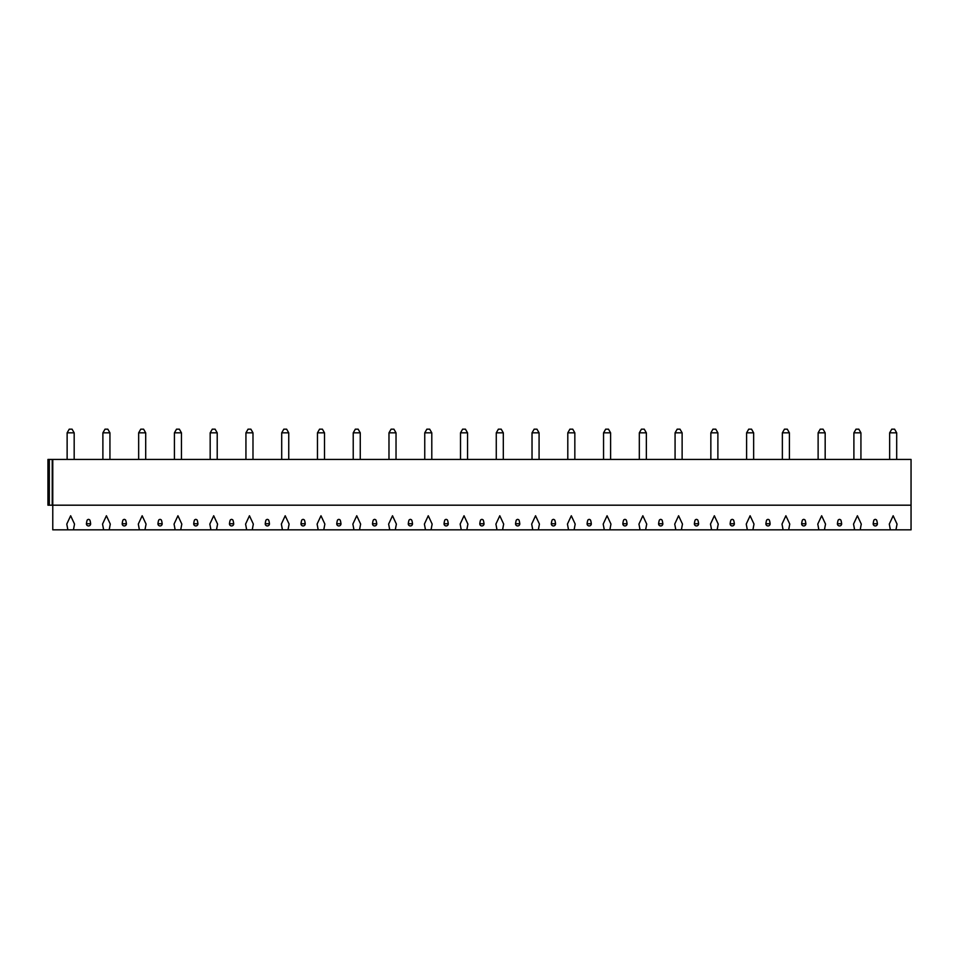 <?xml version="1.0" encoding="UTF-8"?>
<svg xmlns="http://www.w3.org/2000/svg" width="959" height="959" viewBox="0 0 959 959"><rect width="100%" height="100%" fill="white"/><g stroke="black" fill="none" stroke-linecap="round" stroke-linejoin="round"><path stroke-width="1.44" d="M911.05 505.189L911.05 529.836L895.958 529.836L897.049 524.07L893.165 515.762L889.293 524.07L890.384 529.836L860.187 529.836L861.278 524.07L857.406 515.762L853.534 524.07L854.625 529.836L824.428 529.836L825.519 524.07L821.647 515.762L817.775 524.07L818.866 529.836L788.67 529.836L789.76 524.07L785.889 515.762L782.005 524.07L783.095 529.836L752.911 529.836L754.002 524.07L750.118 515.762L746.246 524.07L747.337 529.836L717.152 529.836L718.231 524.07L714.359 515.762L710.487 524.07L711.578 529.836L681.381 529.836L682.472 524.07L678.6 515.762L674.728 524.07L675.819 529.836L645.623 529.836L646.714 524.07L642.842 515.762L638.958 524.07L640.049 529.836L609.864 529.836L610.955 524.07L607.071 515.762L603.199 524.07L604.29 529.836L574.105 529.836L575.184 524.07L571.312 515.762L567.44 524.07L568.531 529.836L538.335 529.836L539.426 524.07L535.554 515.762L531.682 524.07L532.772 529.836L502.576 529.836L503.667 524.07L499.795 515.762L495.911 524.07L497.002 529.836L466.817 529.836L467.908 524.07L464.036 515.762L460.152 524.07L461.243 529.836L431.059 529.836L432.149 524.07L428.265 515.762L424.393 524.07L425.484 529.836L395.288 529.836L396.379 524.07L392.507 515.762L388.635 524.07L389.726 529.836L359.529 529.836L360.62 524.07L356.748 515.762L352.876 524.07L353.955 529.836L323.77 529.836L324.861 524.07L320.989 515.762L317.105 524.07L318.196 529.836L288.012 529.836L289.103 524.07L285.219 515.762L281.347 524.07L282.437 529.836L252.241 529.836L253.332 524.07L249.46 515.762L245.588 524.07L246.679 529.836L216.482 529.836L217.573 524.07L213.701 515.762L209.829 524.07L210.92 529.836L180.724 529.836L181.814 524.07L177.942 515.762L174.058 524.07L175.149 529.836L144.965 529.836L146.056 524.07L142.172 515.762L138.3 524.07L139.391 529.836L109.194 529.836L110.285 524.07L106.413 515.762L102.541 524.07L103.632 529.836L73.435 529.836L74.526 524.07L70.654 515.762L66.782 524.07L67.873 529.836L52.769 529.836L52.769 505.189L911.05 505.189L911.05 459.433L52.769 459.433L52.769 505.189L47.95 505.189L47.95 459.433L52.769 459.433M86.43 523.734A2.11 1.918 180 0 0 86.418 523.83A2.11 2.11 0 0 0 88.54 525.94A2.11 2.11 0 0 0 90.649 523.83A2.11 1.918 180 0 0 90.637 523.734C89.942 518.208 89.235 520.138 88.54 519.31C87.832 520.138 87.125 518.208 86.43 523.734L90.637 523.734M122.189 523.734A2.11 1.918 180 0 0 122.189 523.83A2.11 2.11 0 0 0 124.298 525.94A2.11 2.11 0 0 0 126.408 523.83A2.11 1.918 180 0 0 126.408 523.734C125.701 518.208 124.994 520.138 124.298 519.31C123.591 520.138 122.884 518.208 122.189 523.734L126.408 523.734M157.947 523.734A2.11 1.918 180 0 0 157.947 523.83A2.11 2.11 0 0 0 160.057 525.94A2.11 2.11 0 0 0 162.167 523.83A2.11 1.918 180 0 0 162.167 523.734C161.46 518.208 160.764 520.138 160.057 519.31C159.35 520.138 158.655 518.208 157.947 523.734L162.167 523.734M193.706 523.734A2.11 1.918 180 0 0 193.706 523.83A2.11 2.11 0 0 0 195.816 525.94A2.11 2.11 0 0 0 197.926 523.83A2.11 1.918 180 0 0 197.926 523.734C197.23 518.208 196.523 520.138 195.816 519.31C195.121 520.138 194.413 518.208 193.706 523.734L197.926 523.734M229.465 523.734A2.11 1.918 180 0 0 229.465 523.83A2.11 2.11 0 0 0 231.575 525.94A2.11 2.11 0 0 0 233.696 523.83A2.11 1.918 180 0 0 233.684 523.734C232.989 518.208 232.282 520.138 231.575 519.31C230.879 520.138 230.172 518.208 229.465 523.734L233.684 523.734M265.235 523.734A2.11 1.918 180 0 0 265.235 523.83A2.11 2.11 0 0 0 267.345 525.94A2.11 2.11 0 0 0 269.455 523.83A2.11 1.918 180 0 0 269.455 523.734C268.748 518.208 268.041 520.138 267.345 519.31C266.638 520.138 265.931 518.208 265.235 523.734L269.455 523.734M300.994 523.734A2.11 1.918 180 0 0 300.994 523.83A2.11 2.11 0 0 0 303.104 525.94A2.11 2.11 0 0 0 305.214 523.83A2.11 1.918 180 0 0 305.214 523.734C304.506 518.208 303.811 520.138 303.104 519.31C302.397 520.138 301.701 518.208 300.994 523.734L305.214 523.734M336.753 523.734A2.11 1.918 180 0 0 336.753 523.83A2.11 2.11 0 0 0 338.863 525.94A2.11 2.11 0 0 0 340.972 523.83A2.11 1.918 180 0 0 340.972 523.734C340.265 518.208 339.57 520.138 338.863 519.31C338.167 520.138 337.46 518.208 336.753 523.734L340.972 523.734M372.512 523.734A2.11 1.918 180 0 0 372.512 523.83A2.11 2.11 0 0 0 374.621 525.94A2.11 2.11 0 0 0 376.743 523.83A2.11 1.918 180 0 0 376.731 523.734C376.036 518.208 375.329 520.138 374.621 519.31C373.926 520.138 373.219 518.208 372.512 523.734L376.731 523.734M408.282 523.734A2.11 1.918 180 0 0 408.27 523.83A2.11 2.11 0 0 0 410.392 525.94A2.11 2.11 0 0 0 412.502 523.83A2.11 1.918 180 0 0 412.502 523.734C411.795 518.208 411.087 520.138 410.392 519.31C409.685 520.138 408.978 518.208 408.282 523.734L412.502 523.734M444.041 523.734A2.11 1.918 180 0 0 444.041 523.83A2.11 2.11 0 0 0 446.151 525.94A2.11 2.11 0 0 0 448.261 523.83A2.11 1.918 180 0 0 448.261 523.734C447.553 518.208 446.858 520.138 446.151 519.31C445.444 520.138 444.748 518.208 444.041 523.734L448.261 523.734M479.8 523.734A2.11 1.918 180 0 0 479.8 523.83A2.11 2.11 0 0 0 481.909 525.94A2.11 2.11 0 0 0 484.019 523.83A2.11 1.918 180 0 0 484.019 523.734C483.312 518.208 482.617 520.138 481.909 519.31C481.202 520.138 480.507 518.208 479.8 523.734L484.019 523.734M515.558 523.734A2.11 1.918 180 0 0 515.558 523.83A2.11 2.11 0 0 0 517.668 525.94A2.11 2.11 0 0 0 519.79 523.83A2.11 1.918 180 0 0 519.778 523.734C519.083 518.208 518.375 520.138 517.668 519.31C516.973 520.138 516.266 518.208 515.558 523.734L519.778 523.734M551.329 523.734A2.11 1.918 180 0 0 551.317 523.83A2.11 2.11 0 0 0 553.439 525.94A2.11 2.11 0 0 0 555.549 523.83A2.11 1.918 180 0 0 555.549 523.734C554.841 518.208 554.134 520.138 553.439 519.31C552.732 520.138 552.024 518.208 551.329 523.734L555.549 523.734M587.088 523.734A2.11 1.918 180 0 0 587.088 523.83A2.11 2.11 0 0 0 589.198 525.94A2.11 2.11 0 0 0 591.307 523.83A2.11 1.918 180 0 0 591.307 523.734C590.6 518.208 589.905 520.138 589.198 519.31C588.49 520.138 587.795 518.208 587.088 523.734L591.307 523.734M622.847 523.734A2.11 1.918 180 0 0 622.847 523.83A2.11 2.11 0 0 0 624.956 525.94A2.11 2.11 0 0 0 627.066 523.83A2.11 1.918 180 0 0 627.066 523.734C626.359 518.208 625.664 520.138 624.956 519.31C624.249 520.138 623.554 518.208 622.847 523.734L627.066 523.734M658.605 523.734A2.11 1.918 180 0 0 658.605 523.83A2.11 2.11 0 0 0 660.715 525.94A2.11 2.11 0 0 0 662.837 523.83A2.11 1.918 180 0 0 662.825 523.734C662.13 518.208 661.422 520.138 660.715 519.31C660.02 520.138 659.312 518.208 658.605 523.734L662.825 523.734M694.376 523.734A2.11 1.918 180 0 0 694.364 523.83A2.11 2.11 0 0 0 696.486 525.94A2.11 2.11 0 0 0 698.596 523.83A2.11 1.918 180 0 0 698.596 523.734C697.888 518.208 697.181 520.138 696.486 519.31C695.778 520.138 695.071 518.208 694.376 523.734L698.596 523.734M730.135 523.734A2.11 1.918 180 0 0 730.135 523.83A2.11 2.11 0 0 0 732.244 525.94A2.11 2.11 0 0 0 734.354 523.83A2.11 1.918 180 0 0 734.354 523.734C733.647 518.208 732.94 520.138 732.244 519.31C731.537 520.138 730.83 518.208 730.135 523.734L734.354 523.734M765.893 523.734A2.11 1.918 180 0 0 765.893 523.83A2.11 2.11 0 0 0 768.003 525.94A2.11 2.11 0 0 0 770.113 523.83A2.11 1.918 180 0 0 770.113 523.734C769.406 518.208 768.71 520.138 768.003 519.31C767.296 520.138 766.601 518.208 765.893 523.734L770.113 523.734M801.652 523.734A2.11 1.918 180 0 0 801.652 523.83A2.11 2.11 0 0 0 803.762 525.94A2.11 2.11 0 0 0 805.872 523.83A2.11 1.918 180 0 0 805.872 523.734C805.176 518.208 804.469 520.138 803.762 519.31C803.067 520.138 802.359 518.208 801.652 523.734L805.872 523.734M837.423 523.734A2.11 1.918 180 0 0 837.411 523.83A2.11 2.11 0 0 0 839.533 525.94A2.11 2.11 0 0 0 841.642 523.83A2.11 1.918 180 0 0 841.63 523.734C840.935 518.208 840.228 520.138 839.533 519.31C838.825 520.138 838.118 518.208 837.423 523.734L841.63 523.734M873.181 523.734A2.11 1.918 180 0 0 873.181 523.83A2.11 2.11 0 0 0 875.291 525.94A2.11 2.11 0 0 0 877.401 523.83A2.11 1.918 180 0 0 877.401 523.734C876.694 518.208 875.987 520.138 875.291 519.31C874.584 520.138 873.877 518.208 873.181 523.734L877.401 523.734M890.384 529.836L895.958 529.836M67.873 529.836L73.435 529.836M103.632 529.836L109.194 529.836M139.391 529.836L144.965 529.836M175.149 529.836L180.724 529.836M210.92 529.836L216.482 529.836M246.679 529.836L252.241 529.836M282.437 529.836L288.012 529.836M318.196 529.836L323.77 529.836M353.955 529.836L359.529 529.836M389.726 529.836L395.288 529.836M425.484 529.836L431.059 529.836M461.243 529.836L466.817 529.836M497.002 529.836L502.576 529.836M532.772 529.836L538.335 529.836M568.531 529.836L574.105 529.836M604.29 529.836L609.864 529.836M640.049 529.836L645.623 529.836M675.819 529.836L681.381 529.836M711.578 529.836L717.152 529.836M747.337 529.836L752.911 529.836M783.095 529.836L788.67 529.836M818.866 529.836L824.428 529.836M854.625 529.836L860.187 529.836M67.13 432.833L69.24 429.164L72.057 429.164L74.179 432.833L67.13 432.833L67.13 459.433M102.889 432.833L105.01 429.164L107.828 429.164L109.937 432.833L102.889 432.833L102.889 459.433M138.659 432.833L140.769 429.164L143.586 429.164L145.696 432.833L138.659 432.833L138.659 459.433M174.418 432.833L176.528 429.164L179.345 429.164L181.455 432.833L174.418 432.833L174.418 459.433M210.177 432.833L212.287 429.164L215.104 429.164L217.213 432.833L210.177 432.833L210.177 459.433M245.936 432.833L248.057 429.164L250.874 429.164L252.984 432.833L245.936 432.833L245.936 459.433M281.706 432.833L283.816 429.164L286.633 429.164L288.743 432.833L281.706 432.833L281.706 459.433M317.465 432.833L319.575 429.164L322.392 429.164L324.502 432.833L317.465 432.833L317.465 459.433M353.224 432.833L355.333 429.164L358.151 429.164L360.26 432.833L353.224 432.833L353.224 459.433M388.982 432.833L391.104 429.164L393.909 429.164L396.031 432.833L388.982 432.833L388.982 459.433M424.753 432.833L426.863 429.164L429.68 429.164L431.79 432.833L424.753 432.833L424.753 459.433M460.512 432.833L462.622 429.164L465.439 429.164L467.548 432.833L460.512 432.833L460.512 459.433M496.271 432.833L498.38 429.164L501.197 429.164L503.307 432.833L496.271 432.833L496.271 459.433M532.029 432.833L534.151 429.164L536.956 429.164L539.078 432.833L532.029 432.833L532.029 459.433M567.8 432.833L569.91 429.164L572.727 429.164L574.837 432.833L567.8 432.833L567.8 459.433M603.559 432.833L605.668 429.164L608.486 429.164L610.595 432.833L603.559 432.833L603.559 459.433M639.317 432.833L641.427 429.164L644.244 429.164L646.354 432.833L639.317 432.833L639.317 459.433M675.076 432.833L677.186 429.164L680.003 429.164L682.125 432.833L675.076 432.833L675.076 459.433M710.847 432.833L712.957 429.164L715.774 429.164L717.883 432.833L710.847 432.833L710.847 459.433M746.605 432.833L748.715 429.164L751.532 429.164L753.642 432.833L746.605 432.833L746.605 459.433M782.364 432.833L784.474 429.164L787.291 429.164L789.401 432.833L782.364 432.833L782.364 459.433M818.123 432.833L820.233 429.164L823.05 429.164L825.172 432.833L818.123 432.833L818.123 459.433M853.894 432.833L856.003 429.164L858.82 429.164L860.93 432.833L853.894 432.833L853.894 459.433M889.652 432.833L891.762 429.164L894.579 429.164L896.689 432.833L889.652 432.833L889.652 459.433M49.317 459.433L49.317 505.189M52.242 459.433L52.242 505.189M74.179 432.833L74.179 459.433M109.937 432.833L109.937 459.433M145.696 432.833L145.696 459.433M181.455 432.833L181.455 459.433M217.213 432.833L217.213 459.433M252.984 432.833L252.984 459.433M288.743 432.833L288.743 459.433M324.502 432.833L324.502 459.433M360.26 432.833L360.26 459.433M396.031 432.833L396.031 459.433M431.79 432.833L431.79 459.433M467.548 432.833L467.548 459.433M503.307 432.833L503.307 459.433M539.078 432.833L539.078 459.433M574.837 432.833L574.837 459.433M610.595 432.833L610.595 459.433M646.354 432.833L646.354 459.433M682.125 432.833L682.125 459.433M717.883 432.833L717.883 459.433M753.642 432.833L753.642 459.433M789.401 432.833L789.401 459.433M825.172 432.833L825.172 459.433M860.93 432.833L860.93 459.433M896.689 432.833L896.689 459.433"/></g></svg>
